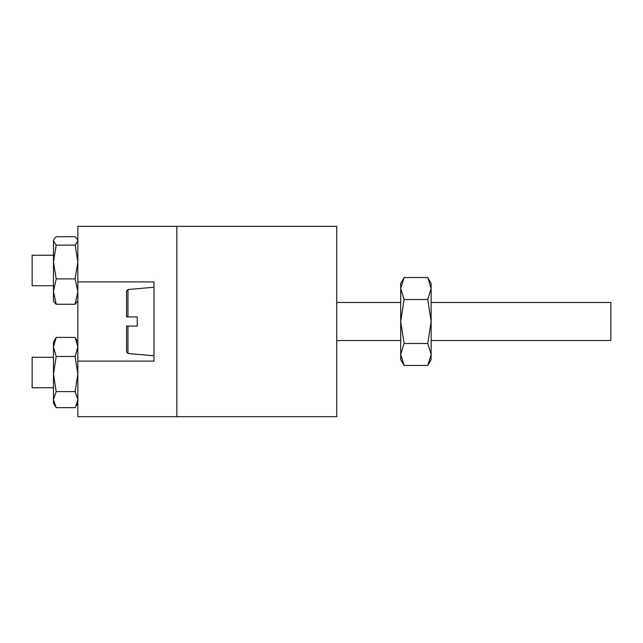 <?xml version="1.0" encoding="UTF-8"?>
<svg xmlns="http://www.w3.org/2000/svg" width="643" height="643" viewBox="0 0 643 643"><rect width="100%" height="100%" fill="white"/><g stroke="black" fill="none" stroke-linecap="round" stroke-linejoin="round"><path stroke-width="0.96" d="M77.835 281.907L153.982 281.907L153.982 361.093L77.835 361.093L77.835 416.68L176.825 416.68L176.825 226.32L176.825 416.68L336.731 416.68L336.731 226.32L77.835 226.32L77.835 342.06L75.118 337.39L77.835 346.931L77.835 342.06M77.835 402.976L75.118 407.646L56.19 407.646L53.473 399.616L56.19 391.595L53.473 374.033L56.19 356.463L75.118 356.463L77.835 346.931L77.835 361.093M56.19 356.463L53.473 346.931L56.19 337.39L75.118 337.39M56.19 337.39L53.473 342.06L53.473 402.976L55.652 406.746M75.657 406.746L77.835 399.616L75.118 391.595L77.835 374.033L75.118 356.463M56.19 391.595L75.118 391.595M77.835 300.94L75.118 304.268L77.835 291.584L75.118 278.901L56.19 278.901L53.473 291.584L53.473 300.94L53.996 301.856L56.19 304.268L75.118 304.268M56.19 304.268L53.473 291.584L53.473 262.006L56.19 278.901M56.19 245.12L53.473 240.908L53.473 262.006L56.19 245.12L75.118 245.12L77.835 262.006L75.118 278.901M75.118 245.12L77.835 240.908L77.313 239.116L75.118 236.704L56.19 236.704L53.996 239.116L53.473 240.908L53.996 239.116M53.473 255.255L32.15 255.255L32.15 285.709L53.473 285.709M53.473 357.291L32.15 357.291L32.15 387.745L53.473 387.745M127.957 326.065L127.957 353.489L126.567 351.97L126.567 326.065L137.232 326.065L137.232 316.935L126.567 316.935L126.567 291.03L127.957 289.511L127.957 316.935M431.148 340.533L610.85 340.533L610.85 302.467L431.148 302.467M404.093 365.465L400.693 354.47L404.093 343.483L400.693 321.5L400.693 359.574L404.093 365.465L427.748 365.465L431.148 354.47L431.148 283.426L427.748 277.535L431.148 288.53L427.748 299.517L404.093 299.517L400.693 288.53L400.693 321.5L404.093 299.517M404.093 277.535L400.693 283.426L400.693 288.53L404.093 277.535L427.748 277.535M427.748 365.465L431.148 359.574L431.148 354.47L427.748 343.483L431.148 321.5L427.748 299.517M404.093 343.483L427.748 343.483M400.693 283.876L400.951 282.976M77.835 240.024L77.313 239.116M127.957 353.489L153.982 355.764M400.693 340.533L336.731 340.533M400.693 302.467L336.731 302.467M127.957 289.511L153.982 287.236"/></g></svg>
